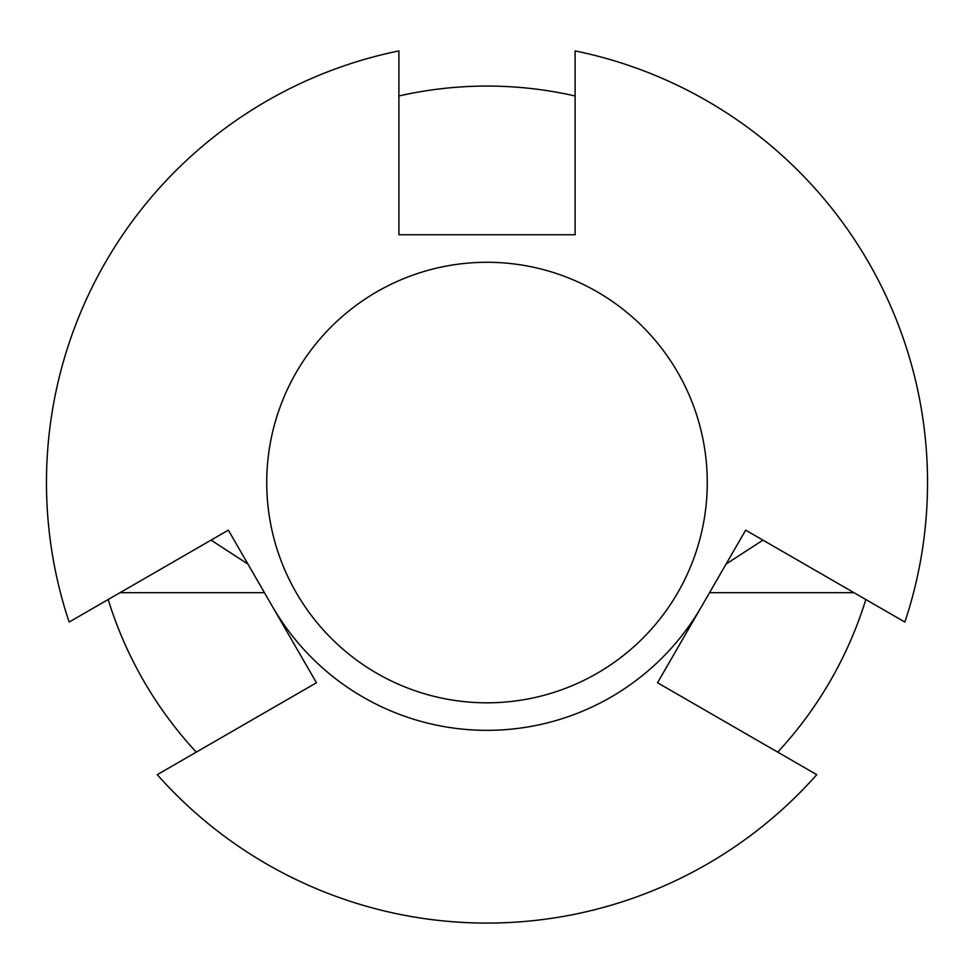 <?xml version="1.0" encoding="UTF-8"?>
<svg xmlns="http://www.w3.org/2000/svg" width="974" height="974" viewBox="0 0 974 974"><rect width="100%" height="100%" fill="white"/><g stroke="black" fill="none" stroke-linecap="round" stroke-linejoin="round"><path stroke-width="1.46" d="M487 262.286A220.27 220.27 0 0 1 707.27 482.544A220.27 220.27 0 0 1 487 702.814A220.27 220.27 0 0 1 266.73 482.544A220.27 220.27 0 0 1 487 262.286M701.597 606.449A247.798 247.798 0 0 1 272.403 606.449M575.11 95.988A396.479 396.479 0 0 0 398.89 95.988M777.727 752.135A396.479 396.479 0 0 0 865.825 599.534M120.033 592.679L264.453 592.679M709.547 592.679L853.967 592.679M108.175 599.534A396.479 396.479 0 0 0 196.273 752.135M816.748 774.671A440.528 440.528 0 0 1 157.252 774.671L316.453 682.75L228.342 530.148L69.142 622.057A440.528 440.528 0 0 1 398.89 50.916L398.89 234.746L575.11 234.746L575.11 50.916A440.528 440.528 0 0 1 904.858 622.057L745.658 530.148L657.547 682.75L816.748 774.671M247.944 564.092L211.054 540.132M762.946 540.132L726.056 564.092"/></g></svg>

